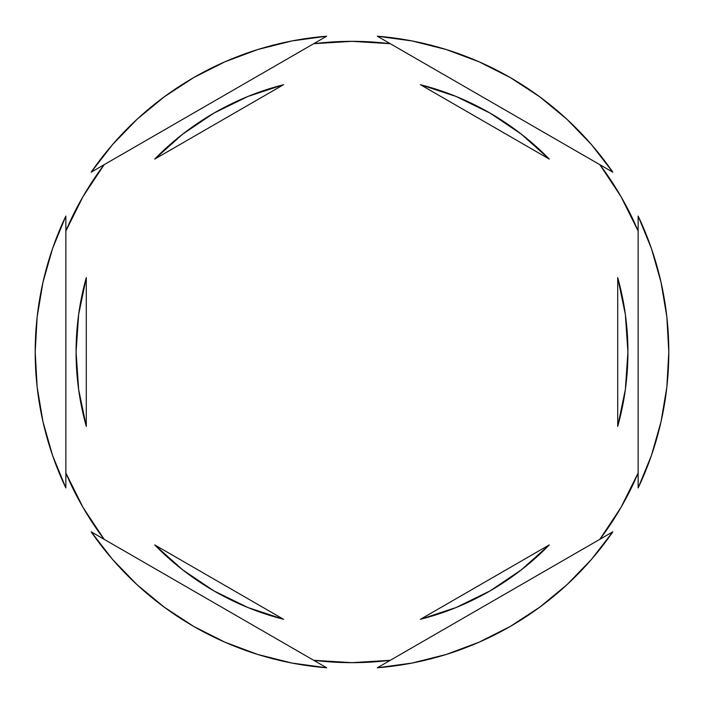 <?xml version="1.0" encoding="UTF-8"?>
<svg xmlns="http://www.w3.org/2000/svg" width="704" height="704" viewBox="0 0 704 704"><rect width="100%" height="100%" fill="white"/><g stroke="black" fill="none" stroke-linecap="round" stroke-linejoin="round"><path stroke-width="1.06" d="M599.852 164.683A310.666 310.666 0 0 1 638.141 231.018L621.042 196.662L599.852 164.683M313.702 43.701A310.666 310.666 0 0 1 390.298 43.701L352 41.334L313.702 43.701M65.859 231.018A310.666 310.666 0 0 1 104.148 164.683L82.958 196.662L65.859 231.018M666.855 387.059L668.8 352A316.8 316.8 0 0 1 638.141 487.96L651.429 455.462L661.038 421.687L666.855 387.059A316.8 316.8 0 0 0 666.855 387.042M76.076 352A275.924 275.924 0 0 0 76.076 352.018A275.924 275.924 0 0 1 86.293 277.605L78.646 314.45L76.076 352L78.646 389.55L86.293 426.395A275.924 275.924 0 0 1 76.076 352M549.278 159.095L420.42 84.691A275.924 275.924 0 0 1 549.278 159.095L521.198 134.042L489.958 113.045L456.157 96.492L420.42 84.691L549.278 159.095L521.198 134.042M625.354 314.45L617.707 277.605A275.924 275.924 0 0 1 617.707 426.395L625.354 389.55L627.924 352L625.354 314.45L617.707 277.605L617.707 426.395L625.354 389.55M549.278 544.905A275.924 275.924 0 0 1 420.42 619.309L456.157 607.508L489.958 590.955L521.198 569.958L549.278 544.905L420.42 619.309L549.278 544.905L521.198 569.958M154.722 544.905L283.58 619.309A275.924 275.924 0 0 1 154.722 544.905L182.802 569.958L214.042 590.955L247.843 607.508L283.58 619.309L154.722 544.905L182.802 569.958M78.646 389.55L86.293 426.395L86.293 277.605L78.646 314.45M377.326 36.212L612.814 172.172L591.316 144.417L566.87 119.205L539.792 96.862L510.4 77.642L479.063 61.802L446.169 49.518L412.122 40.955L377.326 36.212A316.8 316.8 0 0 1 612.814 172.172L377.326 36.212M638.141 216.04L638.141 487.96L638.141 216.04A316.8 316.8 0 0 1 668.8 352L666.855 316.941L661.038 282.313L651.429 248.538L638.141 216.04M612.814 531.828L377.326 667.788L412.122 663.045L446.169 654.482L479.063 642.198L510.4 626.358L539.792 607.138L566.87 584.795L591.316 559.583L612.814 531.828A316.8 316.8 0 0 1 377.326 667.788L612.814 531.828M326.674 667.788L91.186 531.828L112.684 559.583L137.13 584.795L164.208 607.138L193.6 626.358L224.937 642.198L257.831 654.482L291.878 663.045L326.674 667.788A316.8 316.8 0 0 1 91.186 531.828L326.674 667.788M65.859 487.96L65.859 216.04L52.571 248.538L42.962 282.313L37.145 316.941L35.2 352L37.145 387.059L42.962 421.687L52.571 455.462L65.859 487.96A316.8 316.8 0 0 1 65.859 216.04L65.859 487.96M91.186 172.172L326.674 36.212L291.878 40.955L257.831 49.518L224.937 61.802L193.6 77.642L164.208 96.862L137.13 119.205L112.684 144.417L91.186 172.172A316.8 316.8 0 0 1 326.674 36.212L91.186 172.172M104.148 539.317A310.666 310.666 0 0 1 65.859 472.982L82.958 507.338L104.148 539.317M390.298 660.299A310.666 310.666 0 0 1 313.702 660.299L352 662.666L390.298 660.299M638.141 472.982A310.666 310.666 0 0 1 599.852 539.317L621.042 507.338L638.141 472.982M154.722 159.095L283.58 84.691L154.722 159.095L182.802 134.042L154.722 159.095A275.924 275.924 0 0 1 283.58 84.691L247.843 96.492L214.042 113.045L182.802 134.042M617.707 277.605L617.707 426.395M86.293 426.395L86.293 277.605"/></g></svg>
